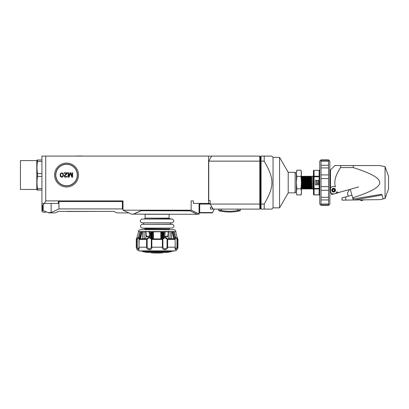 <?xml version="1.0" encoding="UTF-8"?>
<svg xmlns="http://www.w3.org/2000/svg" width="409" height="409" viewBox="0 0 409 409"><rect width="100%" height="100%" fill="white"/><g stroke="black" fill="none" stroke-linecap="round" stroke-linejoin="round"><path stroke-width="0.61" d="M311.592 176.289L310.487 176.289L310.881 188.912L311.985 188.912L311.592 176.289L312.813 176.289L313.447 175.655L313.447 176.77L313.447 170.942L313.447 176.77A0.629 0.547 0 0 1 314.076 176.223L314.076 176.77L313.447 176.77L313.447 194.26A0.629 0.547 -0 0 0 314.076 194.807L319.127 194.807L319.127 188.978L314.076 188.978A0.629 0.547 180 0 1 313.447 188.431L314.076 188.431L314.076 194.807M310.329 176.289L309.224 176.289L309.618 188.912L310.728 188.912L310.487 176.289M309.066 176.289L307.962 176.289L308.355 188.912L309.465 188.912L309.224 176.289M307.803 176.289L306.699 176.289L307.093 188.912L308.202 188.912L307.962 176.289M306.54 176.289L305.436 176.289L305.83 188.912L306.939 188.912L306.699 176.289M305.283 176.289L304.173 176.289L304.567 188.912L305.676 188.912L305.436 176.289M304.02 176.289L302.911 176.289L303.309 188.912L304.414 188.912L304.173 176.289M302.757 176.289L301.648 176.289L302.046 188.912L303.151 188.912L302.911 176.289M301.208 188.912L301.888 188.912L301.648 176.289M301.494 176.289L301.453 177.562M312.813 176.289L312.813 188.912L313.447 189.541L312.813 188.912L311.985 188.912M296.796 194.791L301.009 194.991L301.453 193.329L301.249 171.259M301.453 186.059L301.453 184.428M301.453 182.659L301.453 180.85M301.453 179.899L301.453 178.963M296.847 188.794L296.402 182.598L296.402 191.893L296.847 188.794L301.009 188.794L301.453 182.598L301.009 176.407L301.453 173.309L301.009 170.21L296.847 170.21L296.637 171.1M296.847 176.407L296.402 173.309L296.402 182.598L296.847 176.407L301.009 176.407M296.402 173.309L296.847 170.21L296.469 172.179M296.402 191.893L296.847 194.991L296.402 191.893M301.009 194.991L301.453 191.893L301.009 188.794M301.402 172.276L301.453 173.309M296.402 173.605L295.145 172.342L295.145 192.854L296.402 191.591M295.145 172.342L288.202 172.342M295.145 192.854L288.202 192.854M193.406 200.901L191.141 200.901L193.406 200.901L193.406 203.426L208.549 203.426L208.549 156.09L45.716 156.09L45.716 200.901L44.443 203.426L41.933 203.426L41.933 156.09L45.716 156.09M199.715 203.426L199.715 212.895L212.337 212.895L212.532 212.557L199.715 212.557M191.141 200.901L191.141 210.18L199.086 213.871L199.086 203.426M197.143 214.137L189.853 210.732L140.783 210.732L133.446 214.158L131.55 214.158L122.991 210.18L191.141 210.18M122.991 210.18L122.991 200.901L116.626 200.901L116.626 201.535M58.339 203.426L58.339 200.901L122.991 200.901M58.339 200.901L45.716 200.901M66.544 186.969A11.943 11.943 0 0 0 78.487 175.026A11.943 11.943 0 0 0 66.544 163.084A11.943 11.943 0 0 0 54.607 175.026A11.943 11.943 0 0 0 66.544 186.969M208.549 203.426L210.185 203.426M211.647 156.09L208.733 161.141L259.797 161.141L259.797 204.06L260.431 203.794L260.431 161.402L259.797 161.141L259.797 156.09L208.549 156.09M208.733 161.141L208.733 200.65L210.185 200.65L210.185 204.06L259.797 204.06L259.797 209.106L212.337 209.106L212.337 207.782M212.01 207.215L210.446 207.215L210.446 209.106L212.337 209.106M213.104 209.106L210.185 204.06L199.715 204.06M210.185 200.65L208.733 200.65M212.532 212.557L214.229 209.106M261.06 209.106L261.06 204.06L264.194 204.06L264.194 209.106L271.791 209.106L261.06 209.106L260.431 208.478L259.797 209.106M264.194 204.06C274.5 186.121 274.5 179.081 264.194 161.141L261.06 161.141L261.06 204.06L260.431 203.794L260.431 208.478M264.194 161.141L264.194 156.09L261.06 156.09L261.06 161.141L260.431 161.402L260.431 156.724L259.797 156.09M261.06 156.09L260.431 156.724M264.194 156.09L271.791 156.09L273.054 157.353L273.054 207.844L271.791 209.106M279.562 157.353L288.202 172.312L288.202 192.89L279.562 207.844L279.562 157.353L273.054 157.353M279.562 207.844L273.054 207.844M218.774 210.359L218.774 209.106L218.774 210.359L221.295 210.502A44.693 44.693 0 0 0 237.711 210.502L240.231 210.359L240.231 210.727L240.231 209.106M238.462 210.379L237.711 210.502L237.711 209.106M218.774 210.727A45.44 45.44 0 0 0 240.231 210.727M128.835 212.895L117.035 212.895L113.758 211.381L58.467 211.381L55.184 212.895L48.875 212.895L48.027 212.557L51.135 212.557L58.973 208.922L58.973 203.426L44.443 203.426L42.562 205.318L42.562 210.369L43.196 210.62L43.196 204.689M122.991 208.478L122.357 208.478L122.357 201.535L58.973 201.535L58.973 203.426M122.357 203.426L122.991 203.426M120.522 200.901L120.522 201.535M199.086 213.871L199.086 214.158L197.189 214.28L133.492 214.137M197.169 214.28L189.853 210.732M189.832 210.855L140.783 210.732M140.803 210.855L133.467 214.28M169.106 218.135L169.106 214.28L145.123 214.28L145.123 218.135L169.106 218.135L169.669 218.764L142.076 219.035L172.153 219.035C174.336 220.287 174.336 221.545 172.153 222.798L142.076 222.798C140.834 222.619 138.809 220.533 142.076 219.035M164.229 232.839L163.329 232.839M149.996 232.839L150.901 232.839L149.996 232.839M150.901 233.467L150.052 233.467M169.357 238.636L169.357 238.907M164.173 233.467L163.329 233.467M150.865 236.627L146.437 236.627L146.437 236.244M150.108 234.101L151.115 234.352M163.36 234.101L164.116 234.101M163.36 236.627L167.787 236.627L167.787 236.244M139.735 238.769L141.611 231.826L140.773 231.755L139.188 238.565M139.709 238.769L139.019 239.096L139.996 238.769M140.19 238.769L139.898 239.096L140.19 238.769L139.898 239.096L140.19 238.769L144.224 238.769C145.287 238.657 145.87 238.028 145.972 236.877L145.706 231.826L144.034 231.826L144.224 238.769M142.639 238.769L142.639 231.826L141.729 231.755L139.929 239.096M145.916 231.197L145.706 231.826M140.43 238.769L142.046 231.826L141.729 231.755L149.924 231.755A0.629 0.266 -90 0 1 149.945 231.581M150.998 231.581L151.033 238.069M151.611 234.725L151.55 231.581M151.754 238.769L153.401 238.769L153.401 231.826L152.792 231.826M162.644 238.585L161.969 231.755L151.851 231.826L152.255 231.755L151.586 238.585M161.969 231.755L162.373 231.826L161.954 231.581M162.148 234.449L162.148 238.769L162.475 238.769M160.839 231.581L160.824 238.769L162.148 238.769M163.196 238.069L163.227 231.581M162.68 231.581L162.618 234.725M174.295 239.096L172.501 231.755L172.179 231.826L173.799 238.769L174.331 239.096M164.755 236.244L167.879 236.244L168.278 231.75L165.144 231.75L164.755 236.244L164.152 236.244L163.748 234.163L164.111 234.163L164.3 231.581A0.629 0.266 90 0 1 164.3 231.755L172.163 231.581M172.179 231.826L171.591 231.826L171.591 238.769L173.799 238.769M171.591 238.769L170.006 238.769L170.19 231.826L168.518 231.826L168.309 231.197M169.444 238.672L170.006 238.769C168.937 238.662 168.355 238.028 168.252 236.877L168.518 231.826M175.042 238.565L173.452 231.755L172.613 231.826L174.234 238.769L175.205 239.096L174.495 238.769M174.234 238.769L174.52 238.769M149.929 231.581L150.113 234.163L150.476 234.163L150.077 236.244L149.474 236.244L149.152 231.197M143.14 229.684L171.09 229.684L169.106 229.684L169.106 228.984L145.123 228.984L145.123 229.684L143.14 229.684M176.8 238.396L177.153 238.897C175.931 236.908 175.21 236.908 174.996 238.907L175.256 239.418C175.384 237.471 175.962 237.471 176.985 239.418L177.158 238.907L177.833 238.907A25.246 25.246 0 0 1 175.834 231.581A2.147 2.147 0 0 0 173.702 229.684L140.527 229.684A2.147 2.147 0 0 0 138.395 231.581A25.246 25.246 0 0 1 136.396 238.907L137.066 238.907L137.24 239.418C138.262 237.471 138.84 237.471 138.968 239.418L139.234 238.907C139.034 236.908 138.314 236.908 137.066 238.907A1.263 1.222 90 0 0 136.964 239.418L136.284 239.418L136.396 238.907M167.071 247.2L167.634 247.2L167.634 239.418A1.263 0.639 -90 0 0 167.578 238.907C165.65 236.908 163.907 236.908 162.358 238.907L162.9 239.418C164.106 237.471 165.497 237.471 167.071 239.418L167.578 238.907L174.996 238.907A1.263 1.089 90 0 1 175.088 239.418L167.071 239.418L167.071 247.2C165.517 249.449 164.127 249.449 162.9 247.2L162.9 239.418L151.325 239.418L151.872 238.907C150.364 236.908 148.625 236.908 146.647 238.907L147.153 239.418C148.728 237.471 150.118 237.471 151.325 239.418L151.325 247.2C150.098 249.449 148.707 249.449 147.153 247.2L147.153 239.418L138.968 239.418L138.968 247.2C138.789 249.449 138.211 249.449 137.24 247.2L137.24 239.418L136.964 239.418L136.964 247.2C138.411 250.451 139.137 250.451 139.137 247.2L146.591 247.2C146.57 250.4 152.393 250.497 151.841 247.2L162.383 247.2C161.765 250.4 167.557 250.502 167.634 247.2L175.088 247.2C175.052 250.451 175.778 250.451 177.261 247.2L177.143 248.023M175.701 237.43L176.039 237.557M137.705 238.033L138.191 237.557M138.523 237.43L139.898 231.755L140.773 231.755A0.629 0.598 90 0 1 140.819 231.581M176.985 247.2L177.941 247.2L177.941 239.418L176.985 239.418L176.985 247.2C176.013 249.449 175.435 249.449 175.256 247.2L175.088 239.418L175.256 247.2M137.24 247.2L136.284 247.2A3.788 3.788 0 0 0 139.178 250.881L175.052 250.881A75.737 75.737 0 0 1 174.531 251.003L139.694 251.003A75.737 75.737 0 0 1 139.178 250.881M177.941 247.2A3.788 3.788 0 0 1 175.052 250.881M163.989 249.613L163.723 249.521M175.067 249.153L175.057 248.733M175.062 248.483L175.078 247.997M139.152 247.997L139.167 248.733M138.513 249.664L138.252 249.551M150.083 249.648L149.5 249.705M139.694 251.003A0.629 0.629 0 0 0 139.965 251.008L174.265 251.008A0.629 0.629 0 0 0 174.531 251.003M141.504 251.019A3.788 3.788 0 0 1 142.889 251.627L171.34 251.627A3.788 3.788 0 0 1 172.726 251.019M142.889 251.627A0.629 0.629 0 0 0 143.135 251.734A75.737 75.737 0 0 0 148.119 252.496L166.11 252.496A75.737 75.737 0 0 0 171.09 251.734L143.135 251.734L171.09 251.734A0.629 0.629 0 0 0 171.34 251.627M151.361 252.757L162.869 252.757A0.629 0.629 0 0 1 162.608 252.834A75.737 75.737 0 0 1 151.616 252.834L151.616 252.834A0.629 0.629 0 0 1 151.361 252.757L151.361 252.757A3.788 3.788 0 0 0 150.783 252.501M162.869 252.757A3.788 3.788 0 0 1 163.442 252.501M152.082 238.769L152.082 234.449M149.474 236.244L146.345 236.244L145.89 231.581M165.144 231.75L165.072 231.197M147.915 236.627L147.915 236.244M166.315 236.244L166.315 236.627M81.442 156.09L82.705 156.09M81.442 155.967L73.865 156.09M58.973 208.922L122.357 208.922L122.991 209.214M51.135 212.557L51.135 203.426M48.027 212.557L43.196 210.62M122.357 208.922L122.357 208.478M42.562 206.213L42.562 206.596M42.562 207L42.562 207.465M42.562 208.334L42.562 208.723M42.562 205.512L41.933 205.512L41.933 203.426M46.335 211.877A4.796 4.796 0 0 1 41.933 211.545L41.933 205.512M42.562 209.423L41.933 209.423M67.178 211.381L65.282 211.381M67.178 211.504L106.938 211.381M66.544 185.906A10.879 10.879 0 0 0 77.424 175.026A10.879 10.879 0 0 0 66.544 164.147A10.879 10.879 0 0 0 55.665 175.026A10.879 10.879 0 0 0 66.544 185.906M66.544 164.295A10.731 10.731 0 0 1 77.275 175.026A10.731 10.731 0 0 1 66.544 185.758A10.731 10.731 0 0 1 55.818 175.026A10.731 10.731 0 0 1 66.544 164.295M68.748 172.818L68.748 176.294L70.036 172.818L70.772 172.818L72.061 176.294L72.061 172.818L72.613 172.818L72.613 177.235L71.785 177.235L70.404 173.288L69.024 177.235L68.196 177.235L68.196 172.818L68.748 172.818M67.459 172.818L67.459 173.288L64.699 176.013L65.159 176.673L66.447 176.673L66.907 176.202L67.367 176.202L67.275 176.576L65.895 177.235L64.607 176.954L64.239 175.635L66.723 173.288L64.147 173.288L64.147 172.818L67.459 172.818M63.41 174.602L63.318 175.921L62.766 176.857L61.754 177.235L60.466 176.576L60.097 174.602L60.742 173.191L62.306 172.91L63.042 173.477L63.41 174.602M62.858 175.921L62.95 174.699L62.49 173.569L61.754 173.288L61.018 173.569L60.558 174.699L61.018 176.483L62.214 176.673L62.858 175.921M301.53 188.912L301.453 187.429M302.476 188.912L302.011 176.289M302.793 188.912L302.328 176.289M313.447 189.541L313.447 188.431M318.493 180.389L318.493 184.807L315.339 184.807L315.339 180.389L318.493 180.389M314.076 170.395A0.629 0.547 180 0 0 313.447 170.942A0.629 0.629 0 0 1 314.076 170.308L314.076 176.223L319.127 176.223L319.127 170.395L314.076 170.308L319.127 170.395L319.756 169.679M328.591 205.318L329.853 204.06L329.853 161.141L328.591 159.878L328.591 160.241L321.019 160.241L321.019 159.878L319.756 161.141L319.756 204.06L321.019 205.318L328.591 205.318L328.591 204.96L321.019 204.96L321.019 205.318M321.019 160.241L321.019 204.96M321.019 197.281L328.591 197.281L328.591 199.94L321.019 199.94M328.591 204.96L328.591 199.94M328.591 160.241L328.591 161.218L321.019 161.218M321.019 174.919L328.591 174.919L328.591 178.559L328.591 161.218M328.591 197.281L328.591 178.559L321.019 178.559M328.591 190.277L321.019 190.277M328.591 186.642L321.019 186.642M328.591 167.92L321.019 167.92M328.591 165.256L321.019 165.256M328.591 203.984L321.019 203.984M329.853 173.764A2.526 2.526 180 0 0 330.487 175.435M329.853 191.438A2.526 2.526 0 0 1 330.487 189.766M330.528 192.281L331.535 194.255L330.487 192.22L330.487 188.13A3.763 3.763 0 0 1 335.431 186.867C333.775 181.56 335.492 175.129 340.585 167.572L353.207 167.572L353.207 165.558L379.751 165.558L385.058 166.693L385.058 198.503L383.202 198.907L382.517 196.509M331.162 193.002L331.433 193.217M331.735 193.416L332.072 193.59M332.43 193.733L332.783 193.835M332.819 193.846L333.565 193.932M333.683 193.932L332.011 194.551L331.535 194.255M330.487 192.22A3.763 3.763 0 0 0 337.128 191.586L336.551 192.552M335.728 193.304L350.252 189.321L352.635 197.629L353.207 197.629C374.439 190.804 379.644 186.325 379.751 182.567C379.552 178.779 374.25 174.331 353.207 167.572M334.905 165.558L340.585 165.558L334.905 165.558L330.487 169.975L330.487 188.13M339.296 192.465L334.593 193.815M358.499 186.959L346.009 190.538M382.093 195.032L383.202 198.907L380.027 199.638L354.25 199.981L382.093 195.032M351.924 195.144L341.97 198.002L341.996 200.144L345.784 200.093L345.743 196.918M381.873 194.27L353.028 198.994L353.315 199.991L359.92 199.904M380.027 199.638L372.348 199.74M353.207 198.968L353.207 197.629M352.635 197.629L353.028 198.994M337.128 191.586L337.773 192.9M331.75 190.175A1.892 1.892 0 0 0 333.642 192.066A1.892 1.892 0 0 0 335.533 190.175A1.892 1.892 0 0 0 333.642 188.278A1.892 1.892 0 0 0 331.75 190.175M330.84 187.665L331.254 187.266M331.719 186.939L332.246 186.683M332.834 186.499L333.478 186.417M334.833 186.606L335.431 186.867M353.207 165.558L340.585 165.558L340.585 167.572L338.749 170.527M337.359 173.135L338.146 171.601M363.678 171.238L360.39 170.016M385.058 166.693L388.55 176.289L388.55 188.912L385.058 198.503M353.315 199.991L345.784 200.093M363.903 199.853L361.3 200.599A0.506 0.506 0 0 1 360.677 200.252L360.574 199.899M333.315 191.392L333.396 191.09A0.946 0.946 0 0 1 333.642 189.229A0.946 0.946 0 0 1 333.887 191.09L333.969 191.392M332.379 190.175A1.263 1.263 0 0 0 333.642 191.438A1.263 1.263 0 0 0 334.905 190.175A1.263 1.263 0 0 0 333.642 188.912A1.263 1.263 0 0 0 332.379 190.175M333.381 191.146A1.007 1.007 0 0 1 333.642 189.168A1.007 1.007 0 0 1 333.902 191.146M349.404 189.566L347.415 193.155L349.404 189.566M316.694 184.178L316.694 181.023L317.087 181.023L317.087 183.641L317.486 183.171L317.486 183.707L316.694 184.178M36.8 160.599L36.8 189.454L20.45 189.454L20.45 160.599L36.8 160.599L37.004 159.991M41.933 190.062L37.526 190.062C36.836 190.062 36.836 190.062 37.526 190.062C36.836 190.062 36.836 190.062 37.526 190.062L37.526 188.651C36.836 184.582 36.836 180.507 37.526 176.437L37.526 173.615C36.836 169.541 36.836 165.471 37.526 161.402L37.526 159.991C36.836 159.991 36.836 159.991 37.526 159.991C36.836 159.991 36.836 159.991 37.526 159.991L41.933 159.991M41.933 161.402L37.526 161.402L37.301 162.956M41.933 176.437L37.526 176.437M41.933 173.615L37.526 173.615M41.933 188.651L37.526 188.651M221.3 209.106L221.3 210.502M142.076 222.798L172.153 222.798M170.931 222.931C170.231 223.779 170.231 224.198 170.931 224.188L142.076 224.321L172.153 224.321C173.513 224.485 175.303 226.796 172.153 228.084L142.076 228.084C139.888 226.831 139.888 225.579 142.076 224.321M142.076 228.084L144.561 228.36L172.153 228.084M150.722 231.581A0.629 0.583 -90 0 1 150.768 231.826L151.033 231.826M163.196 231.826L163.457 231.826A0.629 0.583 90 0 1 163.503 231.581M173.406 231.581A0.629 0.598 -90 0 1 173.452 231.755L174.326 231.755L175.625 237.435M175.834 231.581L138.395 231.581M151.325 247.2L151.841 247.2L151.841 239.418A1.263 0.317 -90 0 1 151.872 238.907L162.358 238.907A1.263 0.317 90 0 1 162.383 239.418L162.383 247.2L162.9 247.2M138.968 247.2L139.137 239.418A1.263 1.089 -90 0 1 139.234 238.907L146.647 238.907A1.263 0.639 90 0 0 146.591 239.418L146.591 247.2L147.153 247.2M177.261 247.2L177.261 239.418A1.263 1.222 -90 0 0 177.158 238.907M151.616 252.834L162.608 252.834M161.432 231.826L153.385 231.581M149.909 231.826L149.081 231.826M149.081 231.75L145.952 231.75M165.144 231.826L164.321 231.826M303.739 188.912L303.274 176.289M304.051 188.912L303.585 176.289M305.002 188.912L304.536 176.289M305.313 188.912L304.848 176.289M306.264 188.912L305.794 176.289M306.576 188.912L306.111 176.289M307.522 188.912L307.057 176.289M307.839 188.912L307.374 176.289M308.785 188.912L308.32 176.289M309.102 188.912L308.637 176.289M310.048 188.912L309.582 176.289M310.365 188.912L309.899 176.289M311.31 188.912L310.845 176.289M311.627 188.912L311.162 176.289M319.756 189.525A0.629 0.547 0 0 0 319.127 188.978L319.127 176.77L314.076 176.77L314.076 188.431L319.756 188.431M319.756 176.77L319.127 176.77L319.127 176.223A0.629 0.547 180 0 0 319.756 175.676M319.127 194.807A0.629 0.547 180 0 1 319.756 195.354M360.677 200.252L361.985 199.878M319.756 169.847A0.629 0.547 0 0 1 319.127 170.395M145.123 218.135L144.561 218.764M169.669 218.764L172.153 219.035M143.298 222.931C144.019 222.971 144.019 223.391 143.298 224.188M170.931 224.188L172.153 224.321M144.561 228.36L145.123 228.984M169.669 228.36L169.106 228.984M141.662 231.76L139.929 238.948M150.901 231.581L150.901 237.966M151.851 231.581A0.629 0.629 0 0 0 151.805 231.811L151.207 238.217M162.373 231.581A0.629 0.629 0 0 1 162.424 231.811L163.017 238.217M161.432 231.581L161.432 238.769M163.329 231.581L163.329 237.966M172.567 231.76L174.295 238.948M177.941 239.418L177.833 238.907M136.284 247.2L136.284 239.418M139.842 251.019L174.387 251.019M148.191 252.501L166.034 252.501M170.441 238.769L169.97 238.769M152.792 231.581L152.792 238.769M313.447 194.26A0.629 0.629 0 0 0 314.076 194.894L319.127 194.894L319.756 195.522M321.019 159.878L328.591 159.878M348.284 196.192L347.415 193.155M36.8 189.454L37.004 190.062"/></g></svg>
